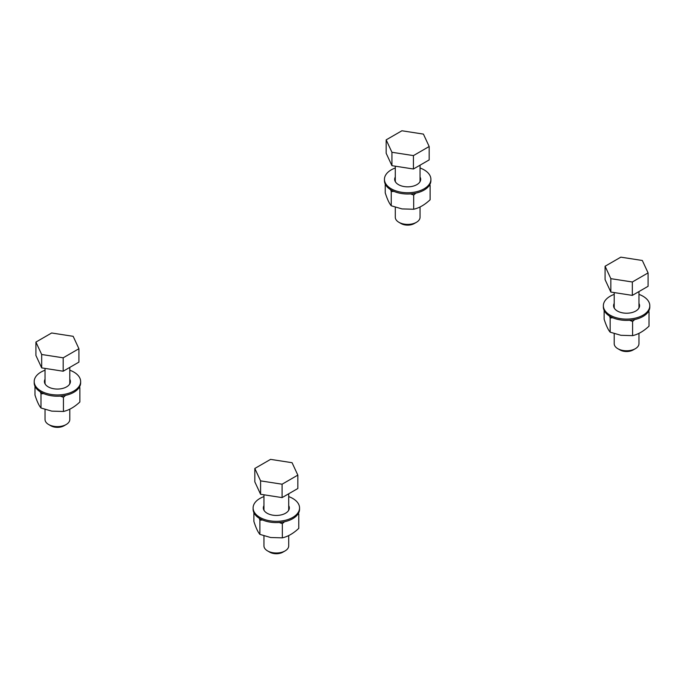 <?xml version="1.0" encoding="UTF-8"?>
<svg xmlns="http://www.w3.org/2000/svg" width="684" height="684" viewBox="0 0 684 684"><rect width="100%" height="100%" fill="white"/><g stroke="black" fill="none" stroke-linecap="round" stroke-linejoin="round"><path stroke-width="1.03" d="M65.613 395.361L63.432 397.267L63.432 411.469C69.007 410.203 74.488 407.04 79.866 401.987L79.866 387.777L78.788 388.059M63.432 397.267L60.337 396.113M79.558 386.853L79.866 387.777M34.2 381.552L34.2 382.818A23.222 13.406 -0 0 0 40.997 392.291A23.222 13.406 -0 0 0 66.305 395.198A23.222 13.406 -0 0 0 80.635 382.818L80.635 381.552A23.222 13.406 180 0 1 66.305 393.933A23.222 13.406 180 0 1 40.997 391.026A23.222 13.406 180 0 1 34.2 381.552A23.222 13.406 180 0 1 45.033 370.215M69.802 370.215A23.222 13.406 180 0 1 73.838 372.07A23.222 13.406 180 0 1 80.635 381.552M45.033 379.261A13.005 7.507 -0 0 0 44.417 381.552A13.005 7.507 -0 0 0 48.222 386.862A13.005 7.507 -0 0 0 62.398 388.486A13.005 7.507 -0 0 0 70.418 381.552A13.005 7.507 -0 0 0 69.802 379.261M45.033 380.526A13.005 7.507 -0 0 0 44.46 382.185M70.375 382.185A13.005 7.507 -0 0 0 69.802 380.526M69.802 367.393L69.802 382.818A12.38 7.148 180 0 1 69.546 384.254M45.289 384.254A12.38 7.148 180 0 1 45.033 382.818L45.033 368.411M45.033 409.468L45.033 419.463A12.38 7.148 -0 0 0 48.658 424.525A12.38 7.148 -0 0 0 52.121 425.927A12.38 7.148 -0 0 0 66.177 424.525A12.38 7.148 -0 0 0 69.802 419.463L69.802 409.177M50.855 425.79L48.658 424.525A12.38 7.148 -0 0 0 48.667 424.525L50.855 425.79A9.285 5.361 -0 0 0 53.446 426.842A9.285 5.361 -0 0 0 63.988 425.79L66.177 424.525M41.681 367.889L63.176 371.215L78.916 362.127L78.916 348.729L63.176 357.817L41.681 354.492L41.681 367.889L35.919 355.475L35.919 342.077L51.659 332.988L73.162 336.314L78.916 348.729M63.176 357.817L63.176 371.215M41.681 354.492L35.919 342.077M34.978 386.246L34.978 395.036C36.979 401.32 38.988 405.638 40.989 407.997L51.753 411.127L63.432 411.469M43.665 393.616L40.989 393.787L40.356 391.906M40.989 407.997L40.989 393.787M284.518 521.747L282.338 523.653L282.338 537.855C287.921 536.589 293.393 533.426 298.771 528.373L298.771 514.163L297.694 514.445M282.338 523.653L279.243 522.499M298.463 513.239L298.771 514.163M253.106 507.938L253.106 509.204A23.222 13.406 -0 0 0 259.911 518.677A23.222 13.406 -0 0 0 285.211 521.584A23.222 13.406 -0 0 0 299.549 509.204L299.549 507.938A23.222 13.406 180 0 1 285.211 520.319A23.222 13.406 180 0 1 259.911 517.412A23.222 13.406 180 0 1 253.106 507.938A23.222 13.406 180 0 1 263.947 496.593M288.708 496.593A23.222 13.406 180 0 1 292.743 498.456A23.222 13.406 180 0 1 299.549 507.938M263.947 505.647A13.005 7.507 -0 0 0 263.323 507.938A13.005 7.507 -0 0 0 267.136 513.248A13.005 7.507 -0 0 0 281.304 514.872A13.005 7.507 -0 0 0 289.332 507.938A13.005 7.507 -0 0 0 288.708 505.647M263.947 506.912A13.005 7.507 -0 0 0 263.374 508.571M289.281 508.571A13.005 7.507 -0 0 0 288.708 506.912M288.708 493.78L288.708 509.204A12.38 7.148 180 0 1 288.46 510.64M264.195 510.64A12.38 7.148 180 0 1 263.947 509.204L263.947 494.789M263.947 535.854L263.947 545.849A12.38 7.148 -0 0 0 267.572 550.911A12.38 7.148 -0 0 0 271.035 552.313A12.38 7.148 -0 0 0 285.083 550.911A12.38 7.148 -0 0 0 288.708 545.849L288.708 535.563M269.761 552.168L267.572 550.911L269.761 552.168A9.285 5.361 -0 0 0 272.352 553.228A9.285 5.361 -0 0 0 282.894 552.168L285.083 550.911M260.587 494.276L282.09 497.601L297.831 488.513L297.831 475.115L282.09 484.204L260.587 480.878L260.587 494.276L254.824 481.861L254.824 468.463L270.565 459.374L292.068 462.7L297.831 475.115M282.09 484.204L282.09 497.601M260.587 480.878L254.824 468.463M253.884 512.632L253.884 521.422C255.884 527.706 257.894 532.024 259.894 534.384L270.659 537.513L282.338 537.855M262.571 520.002L259.894 520.173L259.27 518.292M259.894 534.384L259.894 520.173M634.769 319.522L632.597 321.429L632.597 335.639C638.172 334.373 643.653 331.21 649.022 326.148L649.022 311.947L647.953 312.229M632.597 321.429L629.502 320.283M648.723 311.023L649.022 311.947M603.365 305.722L603.365 306.979A23.222 13.406 -0 0 0 610.162 316.461A23.222 13.406 -0 0 0 635.47 319.368A23.222 13.406 -0 0 0 649.8 306.979L649.8 305.722A23.222 13.406 180 0 1 635.47 318.103A23.222 13.406 180 0 1 610.162 315.196A23.222 13.406 180 0 1 603.365 305.722A23.222 13.406 180 0 1 614.198 294.377M638.967 294.377A23.222 13.406 180 0 1 643.003 296.24A23.222 13.406 180 0 1 649.8 305.722M614.198 303.431A13.005 7.507 -0 0 0 613.582 305.722A13.005 7.507 -0 0 0 617.387 311.023A13.005 7.507 -0 0 0 631.554 312.656A13.005 7.507 -0 0 0 639.583 305.722A13.005 7.507 -0 0 0 638.967 303.431M614.198 304.696A13.005 7.507 -0 0 0 613.625 306.346M639.54 306.346A13.005 7.507 -0 0 0 638.967 304.696M638.967 291.555L638.967 306.979A12.38 7.148 180 0 1 638.711 308.424M614.454 308.424A12.38 7.148 180 0 1 614.198 306.979L614.198 292.572M614.198 333.638L614.198 343.633A12.38 7.148 -0 0 0 617.823 348.695A12.38 7.148 -0 0 0 621.286 350.097A12.38 7.148 -0 0 0 635.342 348.695A12.38 7.148 -0 0 0 638.967 343.633L638.967 333.347M620.012 349.952L617.823 348.695L620.012 349.952A9.285 5.361 -0 0 0 622.611 351.012A9.285 5.361 -0 0 0 633.145 349.952L635.342 348.695M610.838 292.059L632.341 295.385L648.081 286.297L648.081 272.899L632.341 281.988L610.838 278.662L610.838 292.059L605.084 279.645L605.084 266.247L620.824 257.158L642.319 260.484L648.081 272.899M632.341 281.988L632.341 295.385M610.838 278.662L605.084 266.247M604.134 310.416L604.134 319.206C606.144 325.49 608.144 329.808 610.154 332.168L620.918 335.297L632.597 335.639M612.83 317.786L610.154 317.957L609.521 316.076M610.154 332.168L610.154 317.957M415.863 193.144L413.683 195.043L413.683 209.253C419.266 207.987 424.738 204.824 430.116 199.771L430.116 185.561L429.039 185.843M413.683 195.043L410.588 193.897M429.808 184.637L430.116 185.561M384.451 179.336L384.451 180.593A23.222 13.406 -0 0 0 391.257 190.075A23.222 13.406 -0 0 0 416.556 192.982A23.222 13.406 -0 0 0 430.894 180.593L430.894 179.336A23.222 13.406 180 0 1 416.556 191.717A23.222 13.406 180 0 1 391.257 188.81A23.222 13.406 180 0 1 384.451 179.336A23.222 13.406 180 0 1 395.292 167.99M420.053 167.99A23.222 13.406 180 0 1 424.089 169.854A23.222 13.406 180 0 1 430.894 179.336M395.292 177.045A13.005 7.507 -0 0 0 394.668 179.336A13.005 7.507 -0 0 0 398.481 184.637A13.005 7.507 -0 0 0 412.649 186.27A13.005 7.507 -0 0 0 420.677 179.336A13.005 7.507 -0 0 0 420.053 177.045M395.292 178.31A13.005 7.507 -0 0 0 394.719 179.969M420.626 179.969A13.005 7.507 -0 0 0 420.053 178.31M420.053 165.177L420.053 180.593A12.38 7.148 180 0 1 419.805 182.038M395.54 182.038A12.38 7.148 180 0 1 395.292 180.593L395.292 166.186M395.292 207.252L395.292 217.247A12.38 7.148 -0 0 0 398.917 222.309A12.38 7.148 -0 0 0 402.38 223.711A12.38 7.148 -0 0 0 416.428 222.309A12.38 7.148 -0 0 0 420.053 217.247L420.053 206.961M401.106 223.565L398.917 222.309L401.106 223.565A9.285 5.361 -0 0 0 403.697 224.626A9.285 5.361 -0 0 0 414.239 223.565L416.428 222.309M391.932 165.673L413.435 168.999L429.176 159.911L429.176 146.513L413.435 155.601L391.932 152.275L391.932 165.673L386.169 153.259L386.169 139.861L401.91 130.772L423.413 134.098L429.176 146.513M413.435 155.601L413.435 168.999M391.932 152.275L386.169 139.861M385.229 184.03L385.229 192.82C387.229 199.104 389.239 203.422 391.239 205.781L402.004 208.911L413.683 209.253M393.916 191.4L391.239 191.571L390.615 189.69M391.239 205.781L391.239 191.571"/></g></svg>
